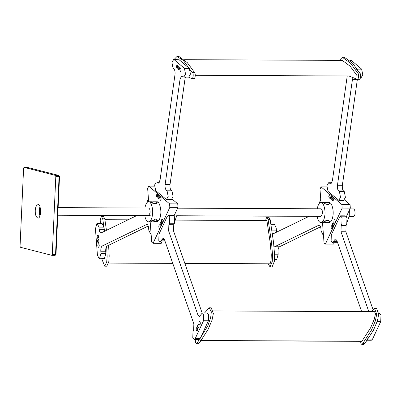 <?xml version="1.0" encoding="UTF-8"?>
<svg xmlns="http://www.w3.org/2000/svg" width="401" height="401" viewBox="0 0 401 401"><rect width="100%" height="100%" fill="white"/><g stroke="black" fill="none" stroke-linecap="round" stroke-linejoin="round"><path stroke-width="0.6" d="M55.995 254.465L55.137 255.352L55.533 254.555L55.995 254.465L59.543 176.33L59.082 176.42L58.767 175.438L59.543 176.33M51.869 255.337L20.366 247.257L20.05 246.279L23.599 168.144L23.995 167.347L27.263 167.362L58.767 175.438L55.498 175.427L55.814 176.405L59.082 176.42L55.533 254.555L52.265 254.54L51.869 255.337L55.137 255.352M55.814 176.405L52.265 254.54M23.995 167.347L55.498 175.427M35.248 210.655C35.178 214.771 36.06 217.232 37.905 218.039C41.223 219.121 41.463 203.613 37.965 204.645C36.336 205.237 35.433 207.242 35.248 210.655M39.659 209.497L39.899 209.287L39.874 210.274L40.03 209.432L39.91 209.152L39.589 209.452L39.624 210.099L39.899 209.287L39.894 210.274M39.91 209.152L39.644 210.099M39.729 210.234L39.965 209.397M39.859 212.264L39.664 211.267L39.564 212.355L39.393 211.362L39.278 211.999L39.433 212.5L39.96 212.239M39.278 211.999L39.579 212.5M39.453 211.923L39.584 212.355L39.328 211.974M39.664 211.267L39.478 211.923M39.689 213.492L39.769 212.896L40.08 213.517L39.91 212.695L39.864 213.888L39.689 213.492M39.91 212.695L39.884 213.888M40.401 214.059L40.205 213.678L39.879 214.5L40.135 214.094L40.351 214.5M40.28 214.7L40.125 215.091L40.3 214.7M40.135 214.094L40.371 214.5M40.431 208.505L40.09 207.738L40.25 208.841L39.819 208.48L40.285 208.956L40.331 208.475M39.819 208.48L40.285 208.956M40.26 208.355L40.105 208.901M39.413 211.362L39.298 211.999M39.564 212.36L39.348 211.974L39.564 212.36M39.669 211.412L39.894 211.818L39.689 211.412L39.734 212.314L39.669 211.412L39.734 212.314L39.514 211.918M39.769 212.896L39.98 213.808M40.04 213.066L39.975 213.608M40.225 213.678L39.899 214.5M40.015 208.876L40.306 208.956M40.05 207.848L40.28 208.355M39.589 209.452L39.93 209.152M40.005 209.878L39.804 210.134L40.005 209.878M39.784 210.134L39.925 209.352M40.295 214.54L40.145 213.888M40.135 213.853L40.085 213.573M39.98 212.73L39.95 212.39M349.958 208.926L353.612 208.941L354.614 209.878C355.426 213.322 355.085 215.537 353.577 216.53L349.161 216.51M347.356 221.482L349.251 215.949L349.361 210.199M324.033 221.452L328.985 220.53M324.239 221.327L328.775 220.44M325.091 222.645C323.331 222.75 322.76 222.52 323.371 221.964L326.359 220.4L328.71 220.415L329.732 221.377L329.497 221.989L325.091 222.645M323.111 222.385L323.371 221.964M328.755 204.535L324.254 203.733M328.544 204.605L324.464 203.848M327.552 204.731L323.031 202.731L325.848 202.57L329.416 203.122L329.657 203.668L327.552 204.731M317.156 216.37C317.717 220.084 318.96 222.174 320.88 222.63C322.93 222.039 324.219 219.778 324.75 215.838C325.858 210.851 323.577 201.773 320.97 202.55C319.417 202.41 318.158 204.485 317.191 208.781M325.848 202.57L329.136 202.585C331.742 201.813 334.023 210.886 332.915 215.873C332.384 219.813 331.096 222.074 329.046 222.67L320.88 222.63M177.628 208.164L320.94 208.796C322.118 209.382 322.594 211.056 322.369 213.818L320.91 216.385L176.836 215.748M340.414 216.234L340.609 215.808L344.695 215.828L344.82 216.194M331.281 228.505C330.985 226.921 331.171 225.933 331.838 225.542C332.77 226.765 332.765 227.953 331.817 229.116L331.281 228.505M334.018 222.63C333.722 221.051 333.908 220.064 334.569 219.673C335.507 220.891 335.502 222.084 334.554 223.242L334.018 222.63M332.65 225.568C332.354 223.984 332.539 223.001 333.206 222.61C334.138 223.828 334.133 225.016 333.186 226.179L332.65 225.568M343.286 200.335L343.697 200.335L345.416 197.317L344.314 191.648L339.411 191.628L340.514 197.292L338.795 200.315L343.637 200.249L343.557 200.816L339.477 200.796L338.905 200.315M331.868 198.425L331.181 199.633C330.269 198.435 330.274 197.242 331.196 196.059L331.868 198.425M333.567 199.868L332.88 201.076C331.968 199.878 331.973 198.685 332.895 197.503L333.567 199.868M330.168 196.981L329.482 198.184C328.569 196.991 328.574 195.798 329.497 194.615L330.168 196.981M341.898 204.585L342.163 208.084L350.329 208.124L350.063 204.62L341.898 204.585L321.076 186.886L326.825 186.911M350.063 204.62L344.489 199.883M342.163 208.084L325.401 244.064L333.567 244.099L334.208 242.72M346.369 216.62L350.329 208.124M325.401 244.064L324.043 242.906L322.509 222.64M320.99 202.55L319.983 189.232L321.076 186.886M331.878 182.736L328.64 182.721L326.92 185.743L328.023 191.407L338.795 200.315M339.411 191.628L338.564 190.906L343.467 190.926C342.479 189.788 342.113 187.899 342.364 185.257L337.462 185.237C337.211 187.879 337.577 189.763 338.564 190.906M337.462 185.237L352.419 79.659L357.321 79.684L357.386 79.298M353.05 77.538L352.419 79.659M356.248 68.716L357.607 70.676M347.211 76.13L332.369 180.906L330.65 183.924L329.221 182.961L331.767 182.976M328.64 182.721L329.221 182.961M360.439 77.864L361.045 77.864L362.765 74.847L361.667 69.178L351.471 60.516L349.827 60.27M357.321 79.684L342.364 185.257M343.467 190.926L344.314 191.648M339.557 200.229L339.477 200.796M319.081 203.693L320.745 199.352M309.116 216.329L273.577 233.618L273.226 233.703L272.114 232.735M320.569 226.791L279.467 246.775L274.57 246.755L274.104 247.151M274.57 246.755L318.83 225.232L319.532 225.232M323.391 234.334L322.85 234.54L321.096 230.936L320.93 228.745C320.62 226.159 319.918 224.991 318.83 225.232L319.181 225.146M274.464 252.003L278.028 252.018C277.943 249.322 278.424 247.572 279.467 246.775M278.028 252.018L278.194 254.204L274.55 254.189M274.49 259.522L276.755 259.447L278.194 254.204M271.307 227.908L276.209 227.928L274.459 224.329L270.825 224.314M276.209 227.928L276.374 230.119L271.472 230.099M276.735 232.079L276.374 230.119M346.765 224.024L346.078 225.487L341.181 225.467L341.863 223.999L346.765 224.024L346.96 217.723L345.612 216.194L340.71 216.174L339.517 217.277L331.311 234.886L331.116 241.186L332.464 242.715L337.617 242.69M337.251 241.628L333.657 241.613L332.464 242.715M333.657 241.613L334.339 240.144L336.715 240.154M361.642 311.597L336.88 240.57L335.532 239.041L334.339 240.144M368.063 338.218L366.689 340.178M368.825 311.632L340.985 231.763L345.883 231.788L346.078 225.487M341.181 225.467L340.985 231.763M340.71 216.174L342.058 217.703L341.863 223.999M345.883 231.788L372.92 309.336M366.459 340.213L371.356 340.233L372.549 339.136L380.755 321.522L380.95 315.226L379.602 313.697L378.765 313.692M340.609 215.808L340.74 216.174M151.708 220.695L156.656 219.768M151.909 220.565L156.45 219.678M151.047 221.202C150.43 221.763 151.002 221.989 152.761 221.888L157.172 221.227L157.403 220.615L154.601 219.527L150.786 221.623M156.425 203.773L151.929 202.971M156.22 203.843L152.139 203.086M155.227 203.974L157.327 202.911L157.092 202.36L153.523 201.808L150.701 201.969L155.227 203.974M144.831 215.608C145.388 219.322 146.631 221.412 148.555 221.873C150.601 221.282 151.889 219.016 152.42 215.081C153.528 210.089 151.247 201.016 148.641 201.788C147.087 201.648 145.829 203.723 144.861 208.019M148.555 221.873L156.721 221.908C158.766 221.317 160.059 219.051 160.59 215.116C161.693 210.124 159.418 201.051 156.811 201.823L153.523 201.808M58.12 207.638L148.616 208.039C149.794 208.62 150.27 210.294 150.044 213.056L148.581 215.623M175.031 220.725L176.921 215.187L177.036 209.442M172.495 215.432L172.365 215.066L168.285 215.051L168.084 215.472M158.951 227.743L159.493 228.354C160.44 227.192 160.445 226.004 159.508 224.786C158.846 225.177 158.661 226.159 158.951 227.743M161.688 221.873L162.23 222.485C163.177 221.322 163.182 220.134 162.245 218.911C161.578 219.302 161.392 220.289 161.688 221.873M160.32 224.806L160.861 225.417C161.809 224.259 161.814 223.066 160.876 221.848C160.21 222.239 160.029 223.227 160.32 224.806M166.58 199.553L167.147 200.039L171.232 200.054L171.312 199.487L166.465 199.553L168.184 196.535L167.087 190.866L171.984 190.886L171.137 190.164L166.235 190.144C165.252 189.006 164.881 187.117 165.137 184.48L170.034 184.5C169.783 187.137 170.149 189.026 171.137 190.164M159.538 197.663L158.866 195.302C157.944 196.485 157.939 197.673 158.851 198.871L159.538 197.663M161.237 199.107L160.565 196.746C159.643 197.929 159.638 199.117 160.55 200.315L161.237 199.107M157.839 196.219L157.167 193.858C156.245 195.041 156.24 196.229 157.152 197.427L157.839 196.219M178.004 207.362L169.834 207.327L169.568 203.823L177.738 203.858L178.004 207.362L174.044 215.858M169.568 203.823L148.746 186.124L147.653 188.475L148.661 201.788M150.18 221.878L151.713 242.149L153.072 243.302L169.834 207.327M153.072 243.302L161.242 243.337L161.884 241.958M154.495 186.149L148.746 186.124M177.738 203.858L172.164 199.122M176.365 66.265L177.036 68.631C177.959 67.443 177.964 66.255 177.052 65.057L176.365 66.265M178.064 67.709L178.736 70.075C179.658 68.892 179.663 67.699 178.751 66.501L178.064 67.709M179.763 69.152L180.435 71.518C181.357 70.335 181.362 69.142 180.45 67.944L179.763 69.152M166.465 199.553L155.693 190.65L154.596 184.981L156.315 181.964L159.553 181.979M170.034 184.5L184.996 78.922L180.094 78.902L181.813 75.879L183.818 77.082L185.538 74.065L184.435 68.396L174.245 59.734L173.663 59.493L171.944 62.511L173.047 68.18L173.899 68.902C174.881 70.04 175.252 71.929 174.996 74.566L160.039 180.144L158.32 183.167L157.743 182.926L158.901 182.931M185.483 77.092L184.996 78.922M173.663 59.493L179.142 59.754L189.337 68.421L190.44 74.085L188.721 77.102L183.818 77.082M171.984 190.886L173.087 196.555L171.367 199.573L170.961 199.573M159.438 182.214L156.315 181.964M156.891 182.204L157.743 182.926M180.094 78.902L165.137 184.48M166.235 190.144L167.087 190.866M167.147 200.039L167.227 199.472M98.666 247.277C99.458 245.868 99.418 244.69 98.546 243.743C97.593 244.901 97.588 246.089 98.526 247.312L98.666 247.277M98.335 242.901C99.127 241.487 99.087 240.309 98.215 239.362C97.263 240.52 97.258 241.713 98.195 242.931L98.335 242.901M98.004 238.52C98.796 237.106 98.751 235.928 97.879 234.981C96.932 236.144 96.927 237.332 97.864 238.555L98.004 238.52M104.044 229.362L103.879 227.172L98.982 227.146L99.147 229.337L104.044 229.362L104.41 231.317M98.982 227.146L97.227 223.547L102.13 223.568L103.879 227.172M105.869 253.447L104.43 258.685L99.177 258.75L99.528 258.665L100.967 253.427L105.869 253.447L105.704 251.257L100.801 251.237C100.716 248.54 101.192 246.79 102.24 245.993L107.142 246.019C106.095 246.815 105.613 248.56 105.704 251.257M107.142 246.019L148.24 226.029M148.42 198.595L146.751 202.931M147.202 224.475L146.5 224.47C147.593 224.229 148.29 225.402 148.606 227.989L148.771 230.179L150.52 233.778L151.067 233.572M102.24 245.993L146.851 224.385M100.801 251.237L100.967 253.427M97.227 223.547L96.877 223.633L95.438 228.871L97.428 255.146L99.177 258.75M99.147 229.337C99.458 231.923 100.16 233.096 101.247 232.856L100.897 232.941M101.247 232.856L136.791 215.573M200.164 322.073L199.628 321.462C198.68 322.625 198.675 323.813 199.613 325.036C200.274 324.645 200.46 323.657 200.164 322.073M198.801 325.01L198.259 324.399C197.312 325.562 197.307 326.75 198.244 327.968C198.906 327.577 199.091 326.594 198.801 325.01M197.432 327.948L196.891 327.336C195.944 328.494 195.939 329.687 196.876 330.905C197.538 330.514 197.723 329.527 197.432 327.948M165.292 241.933L160.139 241.953L158.791 240.425L158.986 234.129L167.192 216.515L168.38 215.412L173.282 215.437L174.63 216.966L174.435 223.262L169.533 223.242L169.728 216.941L168.38 215.412M202.375 312.915L207.272 312.935L208.62 314.464L208.425 320.76L200.219 338.374L199.031 339.477L194.129 339.452L195.322 338.354L203.528 320.74L203.723 314.444L202.375 312.915L199.307 316.584L197.959 315.056L200.69 315.071M202.119 312.96L173.558 231.026L168.656 231.006L168.851 224.705L173.753 224.73L173.558 231.026M173.753 224.73L174.435 223.262M160.139 241.953L161.327 240.851L164.921 240.866M169.533 223.242L168.851 224.705M168.656 231.006L197.959 315.056M164.385 239.397L162.014 239.382L163.207 238.284L164.55 239.813L193.853 323.863L193.658 330.158L192.976 331.627L192.781 337.928L194.129 339.452M162.014 239.382L161.327 240.851M168.285 215.051L168.41 215.417M100.39 223.563L100.22 220.41L101.177 216.68L103.543 216.59L104.766 218.831L106.46 230.319M108.601 245.307L109.192 256.038L108.791 261.763L106.751 266.209L104.706 266.199L101.749 258.76M101.503 216.58L102.726 218.826L104.566 231.242M104.766 218.831L102.726 218.826M106.676 246.415L107.142 256.625L106.696 262.064L104.706 266.199M270.795 237.407L270.204 236.044M265.582 220.43L266.565 217.412L266.886 217.312L268.109 219.553L271.477 242.229L272.525 254.68L272.284 261.392L270.094 266.926L268.068 263.793M175.443 220.074L266.901 220.48L270.274 243.196L271.261 254.856L271.071 260.55L270.109 263.803L184.851 263.427M268.109 219.553L270.154 219.563L273.517 242.239L274.565 254.69L274.324 261.402L272.134 266.936L270.094 266.926M266.886 217.312L268.931 217.322L270.154 219.563M266.845 220.515L175.422 220.109M127.889 219.898L104.897 219.798M104.892 219.763L127.959 219.868M174.064 59.493L176.971 56.526L179.011 56.536L187.372 62.711L194.405 72.345C195.919 73.418 195.207 79.533 193.688 78.501M194.405 72.345L192.365 72.335C193.878 73.413 193.167 79.523 191.643 78.491L188.425 77.102M193.964 78.576L191.643 78.491M176.971 56.526L183.292 60.401L188.821 67.98M190.179 69.934L192.365 72.335M339.421 60.366L342.359 57.253L350.72 63.428L357.747 73.067C359.266 74.14 358.554 80.255 357.03 79.218L349.271 76.135M359.351 79.308L357.03 79.218M184.595 59.684L342.344 60.381L350.163 66.25L357.336 76.03L195.272 75.313M357.747 73.067L359.792 73.072C361.306 74.15 360.594 80.265 359.07 79.228M342.359 57.253L344.399 57.263L352.76 63.438L359.792 73.072M204.595 312.925L209.182 307.803L211.227 307.813L213.352 313.517L212.029 320.128L208.054 329.507L199.357 342.95L198.5 343.747L196.455 343.737L195.538 342.775L195.262 339.457M199.357 342.95L197.317 342.94L196.455 343.737M209.182 307.803L211.332 311.823L210.665 317.662L207.763 325.923L200.635 337.482M199.262 339.436L197.317 342.94M371.11 311.642L374.569 308.534L376.699 314.234L375.376 320.845L371.396 330.229L362.699 343.667L361.842 344.464L360.925 343.502L360.564 341.336M213.302 310.945L374.554 311.657L375.451 313.803L374.374 318.97L370.624 327.777L361.872 341.331L200.58 340.619L361.857 341.341M362.699 343.667L364.745 343.677L363.882 344.474L361.842 344.464M374.569 308.534L376.609 308.539L378.739 314.244L377.416 320.855L373.441 330.239L364.745 343.677M200.645 340.509L361.832 341.221M40.245 214.761L40.105 214.194M40.07 214.024L39.995 213.608M39.874 212.836L39.844 212.179M40.045 208.941L40.24 208.069M40.15 215.026L39.985 214.5M39.945 214.345L39.834 213.883M39.804 213.713L39.639 212.485M39.599 211.332L39.774 209.257M40.586 212.535L40.596 210.174M40.471 213.578L40.491 209.132M39.995 215.623L39.524 208.49L40.03 207.076M331.231 183.688L330.068 183.683M361.667 69.178L356.765 69.157M350.083 60.511L351.471 60.516M372.549 339.136L367.647 339.111M377.206 321.507L380.755 321.522M184.435 68.396L189.337 68.421M179.142 59.754L174.245 59.734M195.322 338.354L200.219 338.374M208.425 320.76L203.528 320.74M39.96 206.871L39.363 208.781L39.218 213.142L39.92 215.833M150.24 215.633L57.774 215.222M320.97 202.55L324.259 202.56M323.406 234.54L322.85 234.54M148.641 201.788L151.934 201.803M150.52 233.778L151.082 233.783M172.766 263.377L108.536 263.091M266.876 220.435L175.468 220.034M128.049 219.823L104.887 219.723"/></g></svg>
